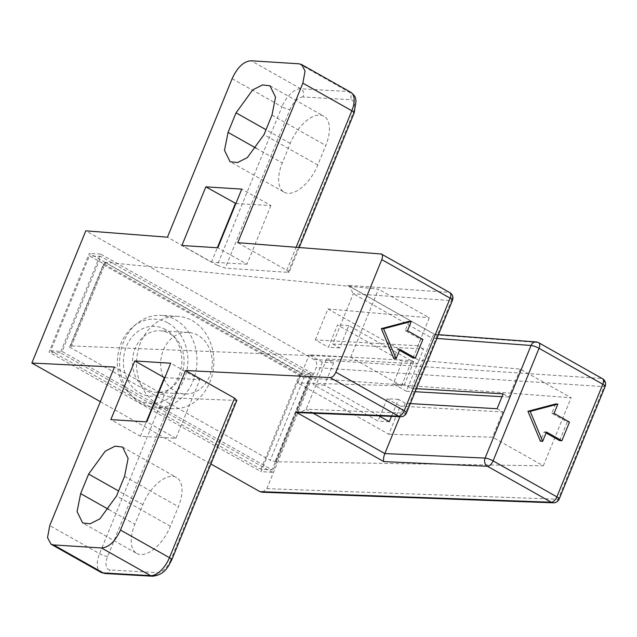 <?xml version="1.0" encoding="UTF-8"?>
<svg xmlns="http://www.w3.org/2000/svg" width="637" height="637" viewBox="0 0 637 637"><rect width="100%" height="100%" fill="white"/><g stroke="black" fill="none" stroke-linecap="round" stroke-linejoin="round"><path stroke-width="0.48" stroke-dasharray="3.19 2.39" d="M555.591 403.969L551.793 413.278L567.225 421.973L559.62 440.597M546.068 432.953L544.197 431.894L540.399 441.21M100.335 401.652L210.887 463.991M236.821 400.442L172.293 397.91L164.266 395.155L114.453 367.063M378.911 415.857L324.488 385.17L333.613 362.827L326.67 358.91L306.142 409.209L299.629 412.672M332.745 344.012L339.688 347.929L348.805 325.587L413.612 362.127L404.495 384.469L411.438 388.387L431.958 338.088L353.272 293.721L349.394 286.132L347.595 285.312L449.069 292.391A6.171 5.176 -86 0 1 451.402 300.584L353.272 293.721L332.745 344.012L423.605 348.996L417.53 363.894L326.67 358.91M436.91 338.454L431.958 338.088C433.343 334.911 434.53 333.844 435.509 334.879L349.394 286.132M410.332 403.579L405.355 403.277L399.877 416.702M411.438 388.387L416.407 388.681M405.355 403.277L398.412 399.367L391.476 416.359M333.613 362.827L322.338 362.182L309.224 354.785L411.789 360.661L417.53 363.894M398.412 399.367L387.145 398.722L400.259 406.111L388.769 434.259L297.742 382.925L309.224 354.785M387.145 398.722L380.13 415.905M379.915 416.423L378.02 421.065L313.221 384.525L322.338 362.182M70.572 345.875L71.408 346.345L105.551 262.683L104.715 262.213L70.572 345.875L350.732 357.214L401.517 385.847L297.742 382.925M401.517 385.847L411.789 360.661M69.568 347.141L270.263 460.296L303.897 377.868L103.21 264.713L69.568 347.141L71.408 346.345M388.769 434.259L492.544 437.173L543.329 465.806L276.1 461.753L270.263 460.296M175.056 391.118A30.847 25.783 93.3 0 0 184.69 393.985A30.847 25.783 93.3 0 0 211.365 370.591A30.847 25.783 93.3 0 0 197.852 335.253A30.847 25.783 93.3 0 0 188.218 332.395A30.847 25.783 93.3 0 0 161.543 355.788A30.847 25.783 93.3 0 0 175.056 391.118M169.673 333.645A30.847 25.783 -86.7 0 1 175.35 338.048A30.847 25.783 -86.7 0 1 172.547 386.898A30.847 25.783 -86.7 0 1 156.511 392.368A30.847 25.783 -86.7 0 1 146.876 389.502A30.847 25.783 -86.7 0 1 133.364 354.172A30.847 25.783 -86.7 0 1 160.038 330.778A30.847 25.783 -86.7 0 1 169.673 333.645M165.556 329.592A34.955 29.214 93.3 0 0 126.413 346.464A34.955 29.214 93.3 0 0 139.726 392.91A34.955 29.214 93.3 0 0 168.821 389.948A34.955 29.214 93.3 0 0 171.99 334.584A34.955 29.214 93.3 0 0 165.556 329.592M168.224 323.078A42.153 35.234 -86.7 0 1 184.268 379.087A42.153 35.234 -86.7 0 1 137.066 399.423A42.153 35.234 -86.7 0 1 129.311 393.403A42.153 35.234 -86.7 0 1 133.133 326.638A42.153 35.234 -86.7 0 1 168.224 323.078M175.374 319.678A46.27 38.674 -86.7 0 1 195.647 372.677A46.27 38.674 -86.7 0 1 155.627 407.768A46.27 38.674 -86.7 0 1 141.175 403.468A46.27 38.674 -86.7 0 1 132.671 396.867A46.27 38.674 -86.7 0 1 136.867 323.588A46.27 38.674 -86.7 0 1 160.922 315.379A46.27 38.674 -86.7 0 1 175.374 319.678M158.087 404.439A46.27 38.674 -86.7 0 1 137.815 351.441A46.27 38.674 -86.7 0 1 177.827 316.35A46.27 38.674 -86.7 0 1 192.278 320.642A46.27 38.674 -86.7 0 1 212.551 373.64A46.27 38.674 -86.7 0 1 172.539 408.731A46.27 38.674 -86.7 0 1 158.087 404.439M260.915 469.286L299.669 374.317L89.459 255.795L50.697 350.764L260.915 469.286L272.047 469.859L62.108 351.489L100.861 256.52L89.459 255.795M299.669 374.317L310.808 374.89L272.047 469.859M312.608 373.616L272.325 472.304L60.308 352.763L100.582 254.067L312.608 373.616L301.333 372.971L89.307 253.422L49.033 352.118L261.059 471.659L301.333 372.971M310.808 374.89L100.861 256.52M100.582 254.067L89.307 253.422M272.325 472.304L261.059 471.659M262.484 492.242L266.847 488.667L316.239 367.629C317.441 364.046 316.653 361.314 313.89 359.435L85.804 230.833M536.115 341.942A6.171 5.16 -85.7 0 1 537.97 342.515A6.171 3.137 119.4 0 1 538.687 342.722M232.139 78.677L281.952 106.761L217.265 265.279L225.251 268.137L289.102 272.421L286.738 270.295L237.752 242.673M217.265 265.279L167.451 237.195M409.018 321.319L405.22 330.627L420.643 339.33L413.047 357.954M399.495 350.31L397.615 349.251L393.817 358.559M136.724 553.442A32.383 16.451 119.4 0 0 170.382 526.25L178.36 506.694A32.383 16.451 119.4 0 0 176.521 477.471A32.383 16.451 119.4 0 0 142.855 504.663L134.877 524.211A32.383 16.451 119.4 0 0 136.724 553.442L82.651 522.953M284.15 192.191A32.383 16.451 119.4 0 0 317.807 164.999L325.786 145.443A32.383 16.451 119.4 0 0 323.938 116.213A32.383 16.451 119.4 0 0 290.281 143.413L282.302 162.961A32.383 16.451 119.4 0 0 284.15 192.191L230.076 161.702M235.881 203.537L270.892 205.544L241.765 189.117M270.892 205.544L246.957 264.204L217.83 247.777M246.957 264.204L211.452 262.165L181.903 245.508M211.452 262.165L217.336 247.745M164.832 377.645L199.843 379.652L175.9 438.312L140.395 436.273L110.846 419.616M175.9 438.312L146.781 421.885M140.395 436.273L146.279 421.853M199.843 379.652L170.716 363.233M422.896 339.457L420.643 339.33M407.473 330.762L405.22 330.627M399.869 349.379L397.615 349.251M60.308 352.763L49.033 352.118M50.697 350.764L62.108 351.489M105.551 262.683L308.061 377.303L303.897 377.868M103.21 264.713L105.073 262.85M275.264 461.284L309.399 377.622L310.243 378.099L571.102 397.751L520.318 369.118L418.963 360.287L406.334 391.222L393.22 383.824L404.495 384.469M276.1 461.753L310.243 378.099M350.732 357.214L378.505 289.158L104.715 262.213M423.605 348.996L417.872 345.764L429.29 317.791L378.505 289.158M339.688 347.929L328.421 347.284L337.538 324.942L402.337 361.474L393.22 383.824M417.872 345.764L315.299 339.887L328.421 347.284M348.805 325.587L337.538 324.942M413.612 362.127L402.337 361.474M520.318 369.118L508.907 397.09L503.166 393.857M508.907 397.09L502.012 396.7M415.165 391.723L406.334 391.222M315.299 339.887L327.928 308.953L418.963 360.287M327.928 308.953L429.29 317.791M309.399 377.622L308.061 377.303M497.091 408.755L502.824 411.988L492.544 437.173M543.329 465.806L571.102 397.751M400.259 406.111L502.824 411.988M389.295 421.71L378.02 421.065M324.488 385.17L313.221 384.525M569.478 422.108L567.225 421.973M554.047 413.405L551.793 413.278M546.45 432.029L544.197 431.894M313.261 413.222L306.142 409.209L405.458 413.174A6.171 5.152 -87.7 0 1 400.569 416.725M452.477 300.306A6.171 1.282 -157.8 0 1 451.402 300.584L405.458 413.174A6.171 1.282 22.2 0 0 406.525 412.895M347.595 285.312L435.509 334.879L537.97 342.515L601.75 378.474A6.171 5.192 -86.2 0 1 604.099 386.667L316.239 367.629M313.89 359.435L601.75 378.474A6.171 3.137 -60.6 0 1 602.467 378.689M559.206 498.978A6.171 1.282 22.2 0 1 558.147 499.257L604.099 386.667A6.171 1.282 -157.8 0 0 605.15 386.388M266.847 488.667L558.147 499.257A6.171 5.176 -87.9 0 1 553.266 502.808M380.663 253.821L449.069 292.391A6.171 3.137 -60.6 0 1 449.794 292.598M171.783 559.812A6.171 1.282 22.2 0 1 170.7 560.09L235.786 400.617M170.7 560.09A14.396 7.31 -60.6 0 1 157.49 572.679L110.153 569.964A14.396 7.31 -60.6 0 1 107.581 556.475L172.293 397.91M107.581 556.475A6.171 1.282 22.2 0 1 99.571 553.672L49.758 525.589M164.266 395.155L99.571 553.672A20.567 10.447 -60.6 0 0 100.742 572.233M105.169 573.515A6.171 5.16 93.3 0 0 110.153 569.964M157.49 572.679A6.171 5.16 -86.7 0 1 152.514 576.222M124.549 476.357L178.36 506.694M170.382 526.25L116.571 495.904M142.855 504.663L118.586 490.976M108.847 509.536L134.877 524.211M288.004 272.66L353.081 113.179A14.396 7.31 -60.6 0 0 350.509 99.691L303.172 96.983A6.171 5.16 93.3 0 0 300.823 88.782A20.567 10.447 -60.6 0 0 281.952 106.761A6.171 1.282 -157.8 0 0 289.962 109.564L225.251 268.137M303.172 96.983A14.396 7.31 -60.6 0 0 289.962 109.564M353.081 113.179A6.171 1.282 -157.8 0 0 354.164 112.9M286.738 270.295L296.149 247.228M299.048 63.804L348.16 91.497A6.171 5.16 -86.7 0 1 350.509 99.691M350.661 92.206A20.567 10.447 -60.6 0 0 348.16 91.497L300.823 88.782L251.145 60.778M271.975 115.098L325.786 145.443M317.807 164.999L263.997 134.654M290.281 143.413L266.011 129.725M256.273 148.286L282.302 162.961M438.455 334.672L434.896 334.409M184.69 393.985L156.511 392.368M188.218 332.395L160.038 330.778M129.311 393.403L132.671 396.867M133.133 326.638L136.867 323.588M177.827 316.35L160.922 315.379M172.539 408.731L155.627 407.768M51.446 544.436L51.032 544.205M122.543 447.039L176.521 477.471M299.247 247.475L289.071 272.405M301.986 64.759L301.588 64.536M269.969 85.78L323.938 116.213M175.35 338.048L171.99 334.584M172.547 386.898L168.821 389.948"/><path stroke-width="0.96" d="M530.191 411.406L557.845 404.097L555.591 403.969L527.938 411.279L540.399 441.21L542.652 441.337L530.191 411.406L527.938 411.279M557.845 404.097L554.047 413.405L569.478 422.108L561.882 440.724L559.62 440.597L546.068 432.953M399.877 416.702L384.828 453.576C383.562 456.904 383.219 459.58 383.8 461.602L487.464 466.276A6.171 5.136 -87.4 0 1 485.099 458.075L531.043 345.485A6.171 5.16 -85.7 0 1 536.115 341.942L438.455 334.672M381.404 254.012L237.752 242.673L302.854 83.152L305.083 71.137L301.596 64.512L299.048 63.804L251.145 60.778C243.732 61.271 237.402 67.243 232.139 78.677L167.451 237.195L85.804 230.833L31.85 363.042L100.335 401.652M210.887 463.991L259.936 491.645L262.484 492.242M31.85 363.042L114.453 367.063L49.758 525.589L47.528 537.596L51.024 544.221L53.564 544.93L101.474 547.963C108.879 547.462 115.217 541.498 120.473 530.064L185.582 370.535L330.157 377.582C332.379 377.43 334.274 375.639 335.834 372.207L381.778 259.617C383.028 256.17 382.654 254.235 380.663 253.821M236.821 400.442L234.559 398.149L185.582 370.535M299.629 412.672L295.887 412.028L383.8 461.602M416.407 388.681L503.166 393.857L497.091 408.755L410.332 403.579M391.476 416.359L389.295 421.71L378.911 415.857M380.13 415.905L379.915 416.423M261.95 492.218L553.266 502.808A6.171 5.176 -87.9 0 1 551.244 502.235A6.171 3.137 -60.6 0 0 556.873 496.844A6.171 1.282 22.2 0 1 559.206 498.978L605.15 386.388A6.171 1.282 -157.8 0 0 602.817 384.254A6.171 3.137 -60.6 0 0 602.467 378.689L538.687 342.722A6.171 3.137 119.4 0 1 539.037 348.288L493.094 460.877L556.873 496.844L602.817 384.254L539.037 348.288A6.171 1.282 -157.8 0 0 531.043 345.485L436.91 338.454M383.609 328.764L411.271 321.446L409.018 321.319L381.356 328.628L393.817 358.559L396.071 358.695L383.609 328.764L381.356 328.628M411.271 321.446L407.473 330.762L422.896 339.457L415.3 358.082L413.047 357.954L399.495 350.31M205.839 186.848L241.765 189.117L217.83 247.777L181.903 245.508L205.839 186.848L235.881 203.537M88.623 474.079L80.644 493.635L77.069 511.583L82.651 522.953L90.136 523.813L99.929 518.821L116.571 495.904L124.549 476.357L128.125 458.409L122.543 447.039L115.058 446.179L105.264 451.171L88.623 474.079L118.586 490.976M263.997 134.654L271.975 115.098L275.55 97.15L269.969 85.78L262.484 84.928L252.69 89.913L236.048 112.829L228.07 132.385L224.495 150.332L230.076 161.702L237.561 162.554L247.355 157.57L263.997 134.654M146.781 421.885L110.846 419.616L134.789 360.956L170.716 363.233L146.781 421.885M217.336 247.745L235.387 203.506M146.279 421.853L164.338 377.622L134.789 360.956M164.338 377.622L164.832 377.645M415.3 358.082L399.869 349.379L396.071 358.695M502.012 396.7L415.165 391.723M561.882 440.724L546.45 432.029L542.652 441.337M485.099 458.075A6.171 1.282 22.2 0 1 493.094 460.877A6.171 3.137 119.4 0 1 487.464 466.276L551.244 502.235L259.936 491.645M485.091 458.083L384.828 453.576L313.261 413.222M299.215 412.657L400.569 416.725A6.171 5.152 -87.7 0 1 398.571 416.152L330.157 377.582M335.834 372.207L404.2 410.754A6.171 3.137 -60.6 0 1 398.571 416.152L295.887 412.028M381.778 259.617L450.144 298.172L404.2 410.754A6.171 1.282 22.2 0 1 406.525 412.895L452.477 300.306A6.171 1.282 -157.8 0 0 450.144 298.172A6.171 3.137 -60.6 0 0 449.794 292.598L381.69 254.203M120.473 530.064L169.458 557.678L234.559 398.149M53.564 544.93L103.242 572.942L150.587 575.649A20.567 10.447 -60.6 0 0 169.458 557.678A6.171 1.282 22.2 0 1 171.783 559.812C168.057 566.882 164.879 574.725 152.514 576.222A6.171 5.16 -86.7 0 1 150.587 575.649L101.474 547.963M100.742 572.233A20.567 10.447 -60.6 0 0 103.242 572.942A6.171 5.16 93.3 0 0 105.169 573.515L100.742 572.233L51.446 544.436M80.644 493.635L108.847 509.536M296.149 247.228L351.839 110.766A20.567 10.447 -60.6 0 0 350.661 92.206C357.078 97.612 354.841 97.795 356.083 100.765L354.164 112.9A6.171 1.282 -157.8 0 0 351.839 110.766L302.854 83.152M266.011 129.725L236.048 112.829M228.07 132.385L256.273 148.286M605.15 386.396A6.171 6.171 0 0 0 602.467 378.689M553.266 502.808A6.171 6.171 0 0 0 559.206 498.978M538.687 342.722A6.171 6.171 0 0 0 536.115 341.942M452.469 300.314A6.171 6.171 0 0 0 449.794 292.598M400.569 416.725A6.171 6.171 0 0 0 406.525 412.895M236.876 400.307L171.783 559.812M152.514 576.222L105.169 573.515M354.164 112.9L299.247 247.475M350.661 92.206L301.986 64.759"/></g></svg>
